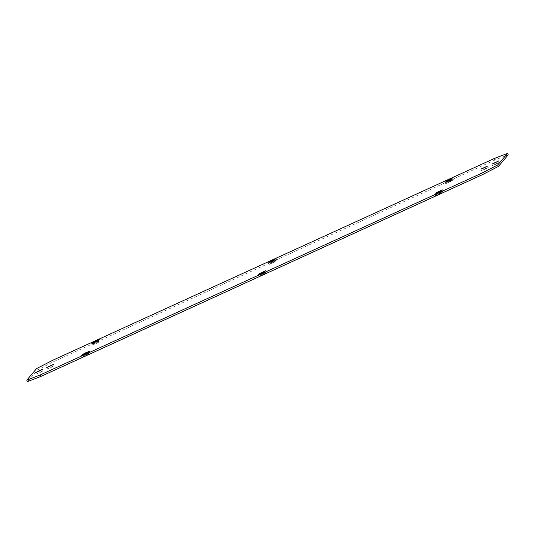 <?xml version="1.0" encoding="UTF-8"?>
<svg xmlns="http://www.w3.org/2000/svg" width="535" height="535" viewBox="0 0 535 535"><rect width="100%" height="100%" fill="white"/><g stroke="black" fill="none" stroke-linecap="round" stroke-linejoin="round"><path stroke-width="0.4" stroke-dasharray="2.67 2.01" d="M494.166 158.554L494.848 160.025L508.25 154.842M494.848 160.025L53.333 361.78L37.303 370.046L27.432 381.629M448.758 182.482L452.376 180.589L445.729 183.672L448.758 182.482M438.56 194.446L442.178 192.56L439.155 193.75L435.53 195.643L438.56 194.446M439.549 193.289L443.167 191.396L440.138 192.593L436.52 194.486L439.549 193.289M96.534 342.721L100.152 340.835L97.123 342.025L93.505 343.918L96.534 342.721M95.544 343.878L99.162 341.992L92.515 345.075L95.544 343.878M85.353 355.849L88.97 353.956L82.323 357.046L85.353 355.849M86.336 354.692L89.954 352.799L83.306 355.889L86.336 354.692M484.623 169.388L488.241 167.502L485.218 168.692L481.594 170.585L484.623 169.388M495.664 164.345L499.282 162.453L496.253 163.65L492.635 165.542L495.664 164.345M50.471 367.779L54.088 365.893L51.059 367.084L47.441 368.976L50.471 367.779M39.429 372.821L43.047 370.936L40.025 372.126L36.4 374.018L39.429 372.821M273.138 262.023L276.755 260.13L270.108 263.22L273.138 262.023M272.148 263.18L275.772 261.287L272.743 262.484L269.125 264.377L272.148 263.18M261.956 275.15L265.574 273.258L258.927 276.341L261.956 275.15M262.939 273.987L266.564 272.101L263.534 273.298L259.916 275.184L262.939 273.987M449.741 181.318L453.366 179.432L450.336 180.623L446.718 182.515L449.741 181.318M36.614 368.575L37.303 370.046M52.651 360.302L53.333 361.78M453.366 179.432L452.677 177.954M446.718 182.515L446.029 181.044M452.376 180.589L451.694 179.111M445.729 183.672L445.046 182.201M442.178 192.56L441.495 191.082M435.53 195.643L434.848 194.165M443.167 191.396L442.485 189.925M436.52 194.486L435.838 193.008M100.152 340.835L99.47 339.357M93.505 343.918L92.823 342.44M99.162 341.992L98.48 340.514M92.515 345.075L91.833 343.604M88.97 353.956L88.282 352.485M82.323 357.046L81.634 355.568M89.954 352.799L89.271 351.328M83.306 355.889L82.624 354.411M488.241 167.502L487.559 166.024M481.594 170.585L480.911 169.107M499.282 162.453L498.6 160.981M492.635 165.542L491.953 164.064M54.088 365.893L53.406 364.415M47.441 368.976L46.759 367.498M43.047 370.936L42.365 369.458M36.4 374.018L35.718 372.547M276.755 260.13L276.073 258.659M270.108 263.22L269.426 261.742M275.772 261.287L275.084 259.816M269.125 264.377L268.436 262.899M265.574 273.258L264.892 271.78M258.927 276.341L258.245 274.87M266.564 272.101L265.875 270.623M259.916 275.184L259.228 273.713"/><path stroke-width="0.8" d="M40.152 374.975L40.834 376.446L27.432 381.629L26.75 380.158L40.152 374.975L481.667 173.22L497.697 164.954L507.568 153.371L494.166 158.554L52.651 360.302L36.614 368.575L26.75 380.158M40.834 376.446L482.349 174.698L498.386 166.425L508.25 154.842L507.568 153.371M449.059 179.847L452.677 177.954L449.647 179.151L446.029 181.044L449.059 179.847M448.069 181.004L451.694 179.111L448.664 180.308L445.046 182.201L448.069 181.004M437.877 192.974L441.495 191.082L434.848 194.165L437.877 192.974M438.861 191.811L442.485 189.925L439.456 191.122L435.838 193.008L438.861 191.811M95.845 341.25L99.47 339.357L92.823 342.44L95.845 341.25M94.862 342.407L98.48 340.514L91.833 343.604L94.862 342.407M84.664 354.377L88.282 352.485L81.634 355.568L84.664 354.377M85.654 353.214L89.271 351.328L86.242 352.518L82.624 354.411L85.654 353.214M483.941 167.916L487.559 166.024L480.911 169.107L483.941 167.916M494.975 162.874L498.6 160.981L491.953 164.064L494.975 162.874M49.782 366.308L53.406 364.415L46.759 367.498L49.782 366.308M38.747 371.35L42.365 369.458L39.336 370.655L35.718 372.547L38.747 371.35M272.455 260.545L276.073 258.659L273.044 259.849L269.426 261.742L272.455 260.545M271.466 261.702L275.084 259.816L268.436 262.899L271.466 261.702M261.267 273.673L264.892 271.78L261.862 272.977L258.245 274.87L261.267 273.673M262.257 272.516L265.875 270.623L259.228 273.713L262.257 272.516M497.697 164.954L498.386 166.425M481.667 173.22L482.349 174.698"/></g></svg>
